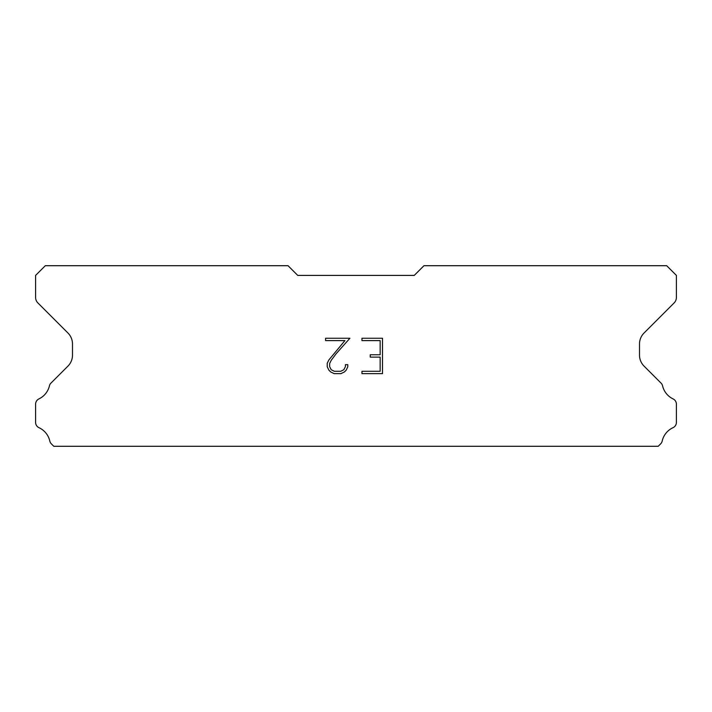 <?xml version="1.0" encoding="UTF-8"?>
<svg xmlns="http://www.w3.org/2000/svg" width="712" height="712" viewBox="0 0 712 712"><rect width="100%" height="100%" fill="white"/><g stroke="black" fill="none" stroke-linecap="round" stroke-linejoin="round"><path stroke-width="1.07" d="M380.146 371.281L380.146 357.121L370.24 357.121L370.24 354.763L380.146 354.763L380.146 340.612L361.963 340.612L361.963 338.245L382.504 338.245L382.504 373.64L361.963 373.64L361.963 371.281L380.146 371.281M347.803 364.669L347.803 366.787L346.121 370.249L344.368 371.967L340.915 373.64L334.115 373.64L330.68 371.94L328.935 370.213L327.226 366.751L327.226 363.253L328.935 359.863L344.92 340.612L325.589 340.612L325.589 338.245L349.921 338.245L336.144 353.731L331.231 360.272L329.647 363.503L329.647 366.609L331.187 369.724L334.32 371.281L340.728 371.281L343.843 369.715L345.409 366.609L345.409 364.669L347.803 364.669M414.25 275.411L423.96 265.709L666.69 265.709L676.4 275.411L676.4 297.438A7.77 7.77 0 0 1 674.122 302.929L644.057 333.002A15.53 15.53 0 0 0 639.51 343.985L639.51 355.137A15.53 15.53 0 0 0 644.057 366.119L660.629 382.7A5.83 5.83 0 0 1 662.596 385.966A19.42 19.42 0 0 0 673.089 398.916A5.83 5.83 0 0 1 676.4 404.167L676.4 422.403A5.83 5.83 0 0 1 673.009 427.69A19.42 19.42 0 0 0 662.196 441.04A5.83 5.83 0 0 1 660.629 443.87L658.208 446.291L53.792 446.291L51.371 443.87A5.83 5.83 0 0 1 49.804 441.04A19.42 19.42 0 0 0 38.991 427.69A5.83 5.83 0 0 1 35.6 422.403L35.6 404.167A5.83 5.83 0 0 1 38.911 398.916A19.42 19.42 0 0 0 49.404 385.966A5.83 5.83 0 0 1 51.371 382.7L67.943 366.119A15.53 15.53 0 0 0 72.49 355.137L72.49 343.985A15.53 15.53 0 0 0 67.943 333.002L37.878 302.929A7.77 7.77 0 0 1 35.6 297.438L35.6 275.411L45.31 265.709L288.04 265.709L297.75 275.411L414.25 275.411"/></g></svg>
